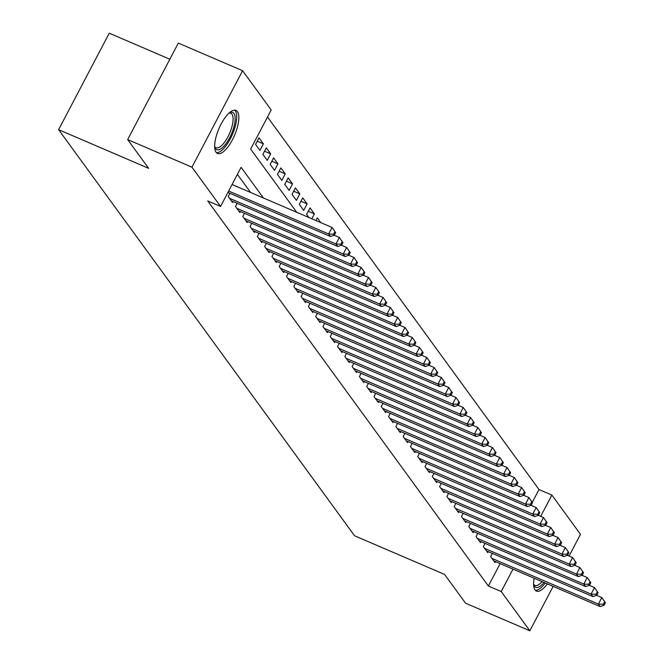 <?xml version="1.0" encoding="UTF-8"?>
<svg xmlns="http://www.w3.org/2000/svg" width="664" height="664" viewBox="0 0 664 664"><rect width="100%" height="100%" fill="white"/><g stroke="black" fill="none" stroke-linecap="round" stroke-linejoin="round"><path stroke-width="1" d="M547.344 583.888A23.423 8.491 -66.8 0 1 536.437 591.084A23.423 8.491 -66.8 0 1 535.01 589.898A23.423 8.491 -66.8 0 1 534.146 578.219M216.074 152.288A23.423 8.491 -66.8 0 1 219.967 126.343A23.423 8.491 -66.8 0 1 235.994 110.423A23.423 8.491 -66.8 0 1 237.43 111.61A23.423 8.491 -66.8 0 1 233.537 137.556A23.423 8.491 -66.8 0 1 217.51 153.475A23.423 8.491 -66.8 0 1 216.074 152.288M169.843 59.22L109.261 33.2L58.606 129.671L354.576 535.782L444.589 574.435L465.547 603.186L529.839 630.8L501.22 591.541L512.99 569.131M58.606 129.671L148.62 168.332L127.654 139.573L178.309 43.094L242.601 70.708L271.211 109.967L250.677 149.076L296.758 212.306M532.279 502.366L539.019 489.542L267.517 117.013M539.019 489.542L551.875 495.062L580.485 534.329L569.089 556.034M492.331 553.386L490.638 556.615L495.012 562.615L495.527 561.628M485.035 543.384L483.342 546.605L487.716 552.614L488.231 551.626M477.748 533.383L476.055 536.603L480.429 542.604L480.944 541.625M470.461 523.381L468.767 526.602L473.141 532.603L473.656 531.623M463.165 513.38L461.472 516.6L465.846 522.601L466.369 521.622M455.877 503.378L454.184 506.599L458.558 512.6L459.073 511.62M448.59 493.369L446.897 496.597L451.271 502.598L451.786 501.619M441.303 483.367L439.609 486.596L443.984 492.597L444.498 491.617M434.007 473.366L432.314 476.594L436.688 482.595L437.202 481.607M426.72 463.364L425.026 466.584L429.401 472.594L429.915 471.606M419.432 453.363L417.739 456.583L422.113 462.584L422.628 461.604M412.137 443.361L410.443 446.581L414.817 452.582L415.332 451.603M404.849 433.36L403.156 436.58L407.53 442.581L408.045 441.601M397.562 423.358L395.868 426.579L400.243 432.579L400.757 431.6M390.266 413.348L388.573 416.577L392.947 422.578L393.47 421.598M382.979 403.347L381.285 406.575L385.659 412.576L386.174 411.597M375.691 393.345L373.998 396.574L378.372 402.575L378.887 401.587M368.404 383.344L366.711 386.564L371.085 392.573L371.599 391.586M361.108 373.342L359.415 376.563L363.789 382.564L364.304 381.584M353.821 363.341L352.127 366.561L356.502 372.562L357.016 371.583M346.533 353.339L344.84 356.56L349.214 362.561L349.729 361.581M339.238 343.338L337.544 346.558L341.918 352.559L342.433 351.58M331.95 333.328L330.257 336.557L334.631 342.558L335.146 341.578M324.663 323.327L322.97 326.555L327.344 332.556L327.858 331.577M317.367 313.325L315.674 316.554L320.048 322.555L320.563 321.567M310.08 303.323L308.387 306.544L312.761 312.553L313.275 311.565M302.792 293.322L301.099 296.542L305.473 302.543L305.988 301.564M295.497 283.32L293.812 286.541L298.186 292.542L298.7 291.562M288.209 273.319L286.516 276.539L290.89 282.54L291.405 281.561M280.922 263.317L279.229 266.538L283.603 272.539L284.117 271.559M273.634 253.308L271.941 256.536L276.315 262.537L276.83 261.558M266.339 243.306L264.646 246.535L269.02 252.536L269.534 251.556M259.051 233.305L257.358 236.533L261.732 242.534L262.247 241.547M251.764 223.303L250.071 226.524L254.445 232.533L254.959 231.545M244.468 213.302L242.775 216.522L247.149 222.523L247.664 221.544M237.181 203.3L235.488 206.521L239.862 212.522L240.376 211.542M229.893 193.299L228.2 196.519L232.574 202.52L233.089 201.541M257.234 141.216L263.376 143.856L259.002 137.855L255.574 144.37L259.948 150.371L263.376 143.856M264.521 151.218L270.663 153.857L266.289 147.856L262.869 154.372L267.243 160.373L270.663 153.857M271.817 161.219L277.95 163.859L273.576 157.858L270.157 164.373L274.531 170.374L277.95 163.859M279.104 171.229L285.246 173.86L280.872 167.859L277.444 174.383L281.818 180.384L285.246 173.86M286.392 181.23L292.534 183.862L288.159 177.861L284.74 184.385L289.114 190.385L292.534 183.862M293.679 191.232L299.821 193.863L295.447 187.862L292.027 194.386L296.401 200.387L299.821 193.863M300.975 201.233L307.117 203.873L302.743 197.872L299.315 204.387L303.689 210.388L307.117 203.873M308.262 211.235L314.404 213.874L310.03 207.873L306.61 214.389L308.884 217.51M320.778 222.623L317.317 217.875L315.923 220.539M311.831 218.78L314.404 213.874M263.45 197.996L241.098 167.328L220.564 206.446L207.707 200.918L488.364 586.021L500.133 563.611M250.594 192.477L237.397 174.375M127.654 139.573L191.946 167.179L242.601 70.708M553.154 586.378L529.839 630.8M488.364 586.021L501.22 591.541M220.564 206.446L191.946 167.179M540.695 516.351L551.875 495.062M228.648 191.041L328.655 233.994L330.473 236.492L227.91 192.444M232.068 184.526L332.075 227.47L335.669 232.616L334.938 231.612L333.569 234.218L334.299 235.222L335.669 232.616M333.569 234.218L328.655 233.994L332.075 227.47L334.938 231.612M330.473 236.492L334.299 235.222M229.346 112.822A20.269 7.354 -66.8 0 1 229.437 112.78A20.269 7.354 -66.8 0 1 233.936 113.461A20.269 7.354 -66.8 0 1 229.611 137.813A20.269 7.354 -66.8 0 1 215.451 148.661A20.269 7.354 -66.8 0 1 214.696 147.093A20.269 7.354 -66.8 0 1 214.671 147.001M214.655 146.512A18.766 6.806 113.2 0 0 214.854 146.81A18.766 6.806 113.2 0 0 215.999 147.757A18.766 6.806 113.2 0 0 228.839 135.008A18.766 6.806 113.2 0 0 231.96 114.216A18.766 6.806 113.2 0 0 230.815 113.27A18.766 6.806 113.2 0 0 228.98 113.146M216.406 152.687A23.273 8.441 113.2 0 0 231.96 135.498A23.273 8.441 113.2 0 0 235.305 110.855A23.273 8.441 113.2 0 0 234.666 110.166M535.333 590.296A23.273 8.441 113.2 0 0 545.227 582.975M544.007 582.452A20.269 7.354 -66.8 0 1 533.632 584.71A20.269 7.354 -66.8 0 1 533.599 584.611M533.59 584.121A18.766 6.806 113.2 0 0 534.935 585.374A18.766 6.806 113.2 0 0 542.065 581.622M229.478 198.27L335.942 243.995L337.76 246.493L231.296 200.769M334.199 235.255L339.362 237.471L342.956 242.617L342.226 241.613L340.856 244.227L341.587 245.223L342.956 242.617M340.856 244.227L335.942 243.995L339.362 237.471L342.226 241.613M337.76 246.493L341.587 245.223M236.766 208.272L343.23 253.997L345.056 256.495L238.583 210.77M341.487 245.257L346.658 247.481L350.243 252.619L349.513 251.623L348.152 254.229L348.874 255.225L350.243 252.619M348.152 254.229L343.23 253.997L346.658 247.481L349.513 251.623M345.056 256.495L348.874 255.225M244.053 218.273L350.526 263.998L352.343 266.496L245.879 220.78M348.774 255.258L353.945 257.483L357.539 262.62L356.809 261.624L355.439 264.231L356.17 265.226L357.539 262.62M355.439 264.231L350.526 263.998L353.945 257.483L356.809 261.624M352.343 266.496L356.17 265.226M251.341 228.275L357.813 274L359.631 276.498L253.167 230.781M356.062 265.26L361.233 267.484L364.827 272.622L364.096 271.626L362.727 274.232L363.457 275.228L364.827 272.622M362.727 274.232L357.813 274L361.233 267.484L364.096 271.626M359.631 276.498L363.457 275.228M258.636 238.285L365.1 284.001L366.926 286.508L260.454 240.783M363.357 275.261L368.52 277.486L372.114 282.623L371.383 281.627L370.014 284.233L370.744 285.238L372.114 282.623M370.014 284.233L365.1 284.001L368.52 277.486L371.383 281.627M366.926 286.508L370.744 285.238M265.924 248.286L372.388 294.003L374.214 296.509L267.75 250.784M370.645 285.271L375.816 287.487L379.41 292.633L378.679 291.629L377.31 294.235L378.04 295.239L379.41 292.633M377.31 294.235L372.388 294.003L375.816 287.487L378.679 291.629M374.214 296.509L378.04 295.239M273.211 258.288L379.683 304.012L381.501 306.511L275.037 260.786M377.932 295.272L383.103 297.489L386.697 302.635L385.967 301.63L384.597 304.236L385.327 305.241L386.697 302.635M384.597 304.236L379.683 304.012L383.103 297.489L385.967 301.63M381.501 306.511L385.327 305.241M280.507 268.289L386.971 314.014L388.797 316.512L282.324 270.787M385.228 305.274L390.39 307.49L393.984 312.636L393.254 311.632L391.884 314.238L392.615 315.242L393.984 312.636M391.884 314.238L386.971 314.014L390.39 307.49L393.254 311.632M388.797 316.512L392.615 315.242M287.794 278.291L394.258 324.015L396.084 326.514L289.62 280.789M392.515 315.276L397.686 317.492L401.272 322.638L400.55 321.633L399.18 324.248L399.911 325.244L401.272 322.638M399.18 324.248L394.258 324.015L397.686 317.492L400.55 321.633M396.084 326.514L399.911 325.244M295.082 288.292L401.554 334.017L403.372 336.515L296.908 290.791M399.803 325.277L404.974 327.501L408.567 332.639L407.837 331.643L406.468 334.249L407.198 335.245L408.567 332.639M406.468 334.249L401.554 334.017L404.974 327.501L407.837 331.643M403.372 336.515L407.198 335.245M302.377 298.294L408.841 344.018L410.659 346.517L304.195 300.8M407.098 335.278L412.261 337.503L415.855 342.641L415.124 341.645L413.755 344.251L414.485 345.247L415.855 342.641M413.755 344.251L408.841 344.018L412.261 337.503L415.124 341.645M410.659 346.517L414.485 345.247M309.665 308.295L416.129 354.02L417.955 356.518L311.482 310.802M414.386 345.28L419.557 347.504L423.142 352.642L422.42 351.646L421.051 354.252L421.773 355.248L423.142 352.642M421.051 354.252L416.129 354.02L419.557 347.504L422.42 351.646M417.955 356.518L421.773 355.248M316.952 318.305L423.424 364.021L425.242 366.528L318.778 320.803M421.673 355.281L426.844 357.506L430.438 362.644L429.708 361.648L428.338 364.254L429.069 365.258L430.438 362.644M428.338 364.254L423.424 364.021L426.844 357.506L429.708 361.648M425.242 366.528L429.069 365.258M324.239 328.306L430.712 374.023L432.53 376.529L326.065 330.805M428.961 365.291L434.131 367.507L437.725 372.653L436.995 371.649L435.625 374.255L436.356 375.26L437.725 372.653M435.625 374.255L430.712 374.023L434.131 367.507L436.995 371.649M432.53 376.529L436.356 375.26M331.535 338.308L437.999 384.033L439.825 386.531L333.353 340.806M436.256 375.293L441.419 377.509L445.013 382.655L444.282 381.651L442.913 384.257L443.643 385.261L445.013 382.655M442.913 384.257L437.999 384.033L441.419 377.509L444.282 381.651M439.825 386.531L443.643 385.261M338.823 348.309L445.287 394.034L447.113 396.532L340.649 350.808M443.544 385.294L448.715 387.51L452.309 392.656L451.578 391.652L450.209 394.258L450.939 395.263L452.309 392.656M450.209 394.258L445.287 394.034L448.715 387.51L451.578 391.652M447.113 396.532L450.939 395.263M346.11 358.311L452.582 404.036L454.4 406.534L347.936 360.809M450.831 395.296L456.002 397.512L459.596 402.658L458.865 401.654L457.496 404.268L458.226 405.264L459.596 402.658M457.496 404.268L452.582 404.036L456.002 397.512L458.865 401.654M454.4 406.534L458.226 405.264M353.406 368.312L459.87 414.037L461.696 416.536L355.223 370.811M458.127 405.297L463.289 407.522L466.883 412.659L466.153 411.663L464.783 414.27L465.514 415.266L466.883 412.659M464.783 414.27L459.87 414.037L463.289 407.522L466.153 411.663M461.696 416.536L465.514 415.266M360.693 378.314L467.157 424.039L468.983 426.537L362.519 380.821M465.414 415.299L470.585 417.523L474.171 422.661L473.449 421.665L472.079 424.271L472.809 425.267L474.171 422.661M472.079 424.271L467.157 424.039L470.585 417.523L473.449 421.665M468.983 426.537L472.809 425.267M367.981 388.315L474.453 434.04L476.271 436.538L369.806 390.822M472.702 425.3L477.873 427.525L481.466 432.662L480.736 431.666L479.366 434.273L480.097 435.269L481.466 432.662M479.366 434.273L474.453 434.04L477.873 427.525L480.736 431.666M476.271 436.538L480.097 435.269M375.276 398.325L481.74 444.042L483.566 446.548L377.094 400.824M479.997 435.31L485.16 437.526L488.754 442.664L488.023 441.668L486.654 444.274L487.384 445.278L488.754 442.664M486.654 444.274L481.74 444.042L485.16 437.526L488.023 441.668M483.566 446.548L487.384 445.278M382.564 408.327L489.028 454.043L490.854 456.55L384.381 410.825M487.285 445.312L492.456 447.528L496.041 452.674L495.319 451.669L493.95 454.276L494.672 455.28L496.041 452.674M493.95 454.276L489.028 454.043L492.456 447.528L495.319 451.669M490.854 456.55L494.672 455.28M389.851 418.328L496.323 464.053L498.141 466.551L391.677 420.827M494.572 455.313L499.743 457.529L503.337 462.675L502.606 461.671L501.237 464.277L501.967 465.281L503.337 462.675M501.237 464.277L496.323 464.053L499.743 457.529L502.606 461.671M498.141 466.551L501.967 465.281M397.138 428.33L503.611 474.054L505.428 476.553L398.964 430.828M501.859 465.315L507.03 467.531L510.624 472.677L509.894 471.672L508.524 474.279L509.255 475.283L510.624 472.677M508.524 474.279L503.611 474.054L507.03 467.531L509.894 471.672M505.428 476.553L509.255 475.283M404.434 438.331L510.898 484.056L512.724 486.554L406.252 440.83M509.155 475.316L514.318 477.532L517.912 482.678L517.181 481.674L515.82 484.288L516.542 485.284L517.912 482.678M515.82 484.288L510.898 484.056L514.318 477.532L517.181 481.674M512.724 486.554L516.542 485.284M411.721 448.333L518.186 494.058L520.012 496.556L413.547 450.831M516.443 485.318L521.614 487.542L525.207 492.68L524.477 491.684L523.107 494.29L523.838 495.286L525.207 492.68M523.107 494.29L518.186 494.058L521.614 487.542L524.477 491.684M520.012 496.556L523.838 495.286M419.009 458.334L525.481 504.059L527.299 506.557L420.835 460.841M523.73 495.319L528.901 497.543L532.495 502.681L531.764 501.685L530.395 504.291L531.125 505.287L532.495 502.681M530.395 504.291L525.481 504.059L528.901 497.543L531.764 501.685M527.299 506.557L531.125 505.287M426.305 468.336L532.769 514.061L534.595 516.559L428.122 470.842M531.026 505.321L536.188 507.545L539.782 512.683L539.052 511.687L537.682 514.293L538.413 515.289L539.782 512.683M537.682 514.293L532.769 514.061L536.188 507.545L539.052 511.687M534.595 516.559L538.413 515.289M433.592 478.346L540.056 524.062L541.882 526.569L435.418 480.844M538.313 515.33L543.484 517.546L547.07 522.684L546.347 521.688L544.978 524.294L545.708 525.299L547.07 522.684M544.978 524.294L540.056 524.062L543.484 517.546L546.347 521.688M541.882 526.569L545.708 525.299M440.879 488.347L547.352 534.063L549.169 536.57L442.705 490.845M545.601 525.332L550.771 527.548L554.365 532.694L553.635 531.69L552.265 534.296L552.996 535.3L554.365 532.694M552.265 534.296L547.352 534.063L550.771 527.548L553.635 531.69M549.169 536.57L552.996 535.3M448.175 498.349L554.639 544.073L556.465 546.572L449.993 500.847M552.896 535.333L558.059 537.549L561.653 542.696L560.922 541.691L559.553 544.297L560.283 545.302L561.653 542.696M559.553 544.297L554.639 544.073L558.059 537.549L560.922 541.691M556.465 546.572L560.283 545.302M455.462 508.35L561.927 554.075L563.753 556.573L457.28 510.848M560.184 545.335L565.354 547.551L568.94 552.697L568.218 551.693L566.849 554.299L567.571 555.303L568.94 552.697M566.849 554.299L561.927 554.075L565.354 547.551L568.218 551.693M563.753 556.573L567.571 555.303M462.75 518.352L569.222 564.076L571.04 566.575L464.576 520.85M567.471 555.336L572.642 557.553L576.236 562.698L575.505 561.694L574.136 564.309L574.866 565.305L576.236 562.698M574.136 564.309L569.222 564.076L572.642 557.553L575.505 561.694M571.04 566.575L574.866 565.305M470.037 528.353L576.51 574.078L578.327 576.576L471.863 530.851M574.767 565.338L579.929 567.562L583.523 572.7L582.793 571.704L581.423 574.31L582.154 575.306L583.523 572.7M581.423 574.31L576.51 574.078L579.929 567.562L582.793 571.704M578.327 576.576L582.154 575.306M477.333 538.355L583.797 584.079L585.623 586.578L479.151 540.861M582.054 575.339L587.225 577.564L590.811 582.701L590.08 581.706L588.719 584.312L589.441 585.308L590.811 582.701M588.719 584.312L583.797 584.079L587.225 577.564L590.08 581.706M585.623 586.578L589.441 585.308M484.62 548.356L591.084 594.081L592.91 596.579L486.446 550.863M589.341 585.341L594.512 587.565L598.106 592.703L597.376 591.707L596.006 594.313L596.737 595.309L598.106 592.703M596.006 594.313L591.084 594.081L594.512 587.565L597.376 591.707M592.91 596.579L596.737 595.309M491.908 558.366L598.38 604.082L600.198 606.589L493.734 560.864M596.629 595.351L601.8 597.567L605.394 602.704L604.663 601.708L603.294 604.315L604.024 605.319L605.394 602.704M603.294 604.315L598.38 604.082L601.8 597.567L604.663 601.708M600.198 606.589L604.024 605.319"/></g></svg>

